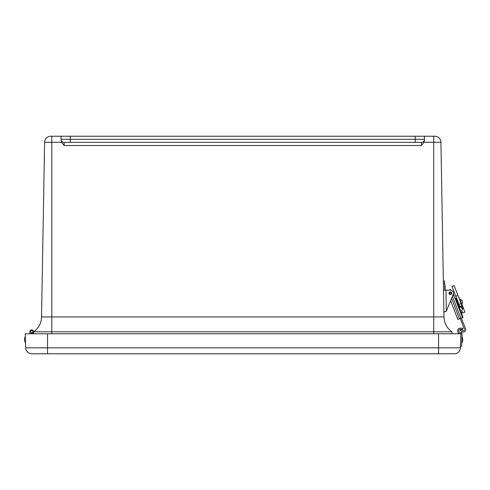 <?xml version="1.0" encoding="UTF-8"?>
<svg xmlns="http://www.w3.org/2000/svg" width="490" height="490" viewBox="0 0 490 490"><rect width="100%" height="100%" fill="white"/><g stroke="black" fill="none" stroke-linecap="round" stroke-linejoin="round"><path stroke-width="0.73" d="M424.469 136.226L424.469 140.373L423.966 142.278L421.388 145.518L64.135 145.518L61.562 142.278L51.799 142.278L51.799 136.226L50.758 136.226L434.765 136.226A6.162 6.162 0 0 1 440.927 142.278L433.724 142.278L433.724 136.226M61.054 136.226L61.054 139.301A3.081 3.081 0 0 0 64.135 142.382L70.297 142.382L64.135 142.382L64.135 145.518M61.562 142.278L61.054 139.301L424.469 139.301A3.081 3.081 0 0 1 421.388 142.382L70.297 142.382L70.297 136.226M443.977 316.932A18.479 18.479 0 0 0 451.933 331.804L51.799 331.804L51.799 142.278L44.596 142.278A6.162 6.162 0 0 1 50.758 136.226A6.162 6.162 0 0 0 44.596 142.278L41.546 316.932L443.977 316.932L440.927 142.278M415.226 136.226L415.226 142.382L421.388 142.382L421.388 145.518M50.758 136.226A6.162 6.162 0 0 0 44.596 142.278L41.546 316.932A18.479 18.479 0 0 1 33.59 331.804L33.553 333.757M51.799 333.757L51.799 331.804L33.59 331.804M451.97 333.757L451.933 331.804M454.267 353.774L31.856 353.774A6.162 6.162 0 0 1 25.701 347.827L25.217 333.757L438.587 333.757L438.587 353.774L454.267 353.774A6.162 6.162 0 0 0 460.422 347.827L460.906 333.757L438.587 333.757M41.883 353.774L47.536 353.774L47.536 347.827L25.701 347.827A6.162 6.162 0 0 0 31.856 353.774M29.835 333.757L29.774 331.865A1.911 1.911 0 0 1 31.985 329.911A1.911 1.911 0 0 1 33.473 332.459A1.911 1.911 0 0 1 30.686 333.427L30.698 333.757L30.686 333.427M31.642 330.75A1.047 1.047 0 0 0 30.79 332.355A1.047 1.047 0 0 0 32.603 332.287A1.047 1.047 0 0 0 31.642 330.75M32.695 333.757L32.701 333.414M32.72 331.926A1.047 1.047 0 0 1 31.048 332.637A1.047 1.047 0 0 1 31.268 330.836A1.047 1.047 0 0 1 32.72 331.926M464.349 329.17A1.231 1.231 0 0 1 462.364 330.517A1.231 1.231 0 0 0 464.349 329.17L460.208 318.482M446.029 311.438L443.885 311.799L445.116 311.775L446.335 311.095L445.974 290.196L449.214 290.141L450.286 289.486L450.531 290.123M462.364 330.517L461.121 329.366L460.282 330.266L461.525 331.418A2.462 2.462 0 0 0 465.5 328.723L461.353 318.035M443.481 288.696L443.842 290.233L445.974 290.196L444.712 288.677L444.577 280.978L443.346 281.003M445.974 290.196L450.31 290.123A3.081 3.081 0 0 1 453.213 294.368L446.457 310.856A1.476 1.476 0 0 1 446.335 311.095M452.803 295.978L452.68 295.666M452.503 296.095L453.274 295.795L452.962 294.986M460.87 313.367L453.342 293.969L462.505 317.587L460.87 313.367L461.421 313.239L463.032 317.385L457.825 319.37L457.305 318.022L457.868 319.388L459.449 318.776L451.553 298.416M463.032 317.385L455.865 298.226L455.106 298.52M446.457 310.856L450.604 300.738L457.825 319.37M461.035 306.03L461.2 306.464L459.344 307.187L461.2 306.464L461.972 308.449M458.273 304.431L458.891 304.192M459.791 306.507L451.994 286.411L454.132 285.578L461.929 305.68L459.791 306.507M450.328 291.844A1.354 1.354 0 0 1 451.553 293.847A1.354 1.354 0 0 1 449.208 293.908A1.354 1.354 0 0 1 450.328 291.844M450.341 292.377A0.827 0.827 0 0 1 451.088 293.596A0.827 0.827 0 0 1 449.661 293.632A0.827 0.827 0 0 1 450.341 292.377M461.856 304.149C463.173 301.791 462.548 300.18 459.988 299.329L464.924 312.069L462.664 312.951L462.382 312.222M463.369 308.051L461.69 310.427L462.664 312.951L464.924 312.069M460.214 301.252L460.661 301.074M462.915 308.228L461.929 305.68M461.69 310.427L462.787 307.892M445.116 288.414L445.073 285.854M460.282 330.266L461.525 331.418M462.07 333.653L460.171 333.586A2.713 2.713 0 0 1 457.556 330.787A2.713 2.713 0 0 1 460.361 328.171L462.652 328.245L462.609 329.402L460.318 329.329A1.55 1.55 0 0 0 458.714 330.824A1.55 1.55 0 0 0 460.214 332.428L460.955 332.453A1.158 1.158 0 0 1 462.07 333.653L461.635 346.259L460.478 346.222M460.171 333.586L460.906 333.757M460.318 329.329A1.55 1.55 0 0 0 458.714 330.824A1.55 1.55 0 0 0 460.214 332.428L460.955 332.453M461.745 343.037L461.96 336.875M462.707 340.924L461.868 343.037L462.707 340.924L462.774 339.049L462.082 336.881M25.315 336.63L25.523 342.786M25.192 336.63L24.5 338.798L24.567 340.673L25.4 342.786M423.966 142.278L433.724 142.278L433.724 333.757M424.469 139.301A3.081 3.081 0 0 1 421.388 142.382M460.422 347.827L47.536 347.827L47.536 333.757M444.62 283.293L443.389 283.312M452.411 296.328L460.894 318.212M462.768 317.489L461.133 313.269M461.372 306.905L459.51 307.628M459.21 306.844L461.066 306.121M459.026 304.535L458.407 304.774M458.101 303.99L458.72 303.751M455.798 296.211L457.936 295.384M458.977 304.406L461.115 303.579M461.402 312.491L462.346 312.124L461.402 312.491M456.215 299.127L456.833 298.882M459.106 297.056L458.652 297.234M444.632 284.133L445.055 284.812"/></g></svg>
